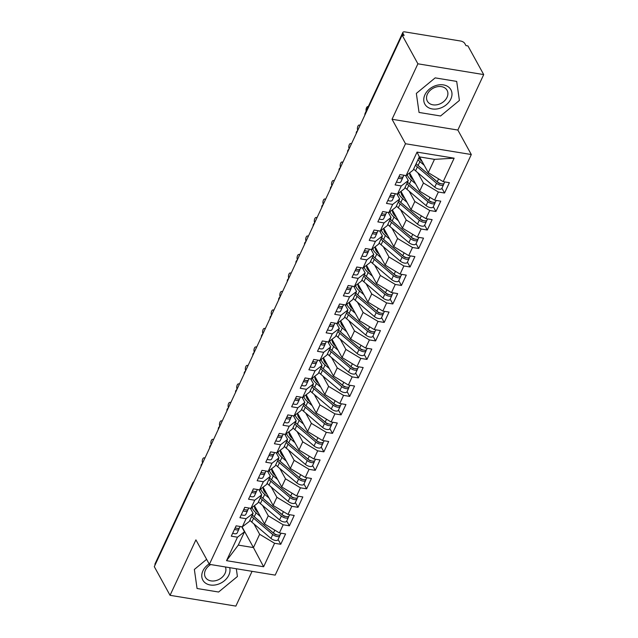 <?xml version="1.0" encoding="UTF-8"?>
<svg xmlns="http://www.w3.org/2000/svg" width="638" height="638" viewBox="0 0 638 638"><rect width="100%" height="100%" fill="white"/><g stroke="black" fill="none" stroke-linecap="round" stroke-linejoin="round"><path stroke-width="0.96" d="M483.708 74.59L417.898 63.808L392.043 119.266L457.845 130.048L483.708 74.59L467.949 45.928L465.955 45.601L464.799 43.504A3.429 1.555 25 0 0 460.732 41.047L404.891 31.9A3.429 1.555 25 0 0 402.865 32.41A3.429 1.555 25 0 0 402.985 33.375L404.133 35.465L402.139 35.138L154.292 566.648L170.051 595.318L235.861 606.1L252.074 571.329M457.845 130.048L471.307 154.532L275.185 575.117L209.376 564.335L405.497 143.741L471.307 154.532M226.538 560.674L237.488 537.196L244.49 531.797L238.285 545.107L226.538 560.674L263.63 566.751L274.579 543.273L280.76 544.286L285.585 533.934L279.404 532.921L283.192 524.787L289.381 525.8L294.206 515.448L288.025 514.435L291.813 506.301L298.002 507.314L302.827 496.962L296.646 495.949L300.434 487.815L306.623 488.828L311.448 478.476L305.267 477.463L309.055 469.329L315.244 470.342L320.069 459.982L313.888 458.969L317.676 450.835L323.865 451.848L328.69 441.496L322.509 440.483L326.297 432.349L332.486 433.361L337.311 423.01L331.13 421.997L334.918 413.863L341.099 414.875L345.932 404.524L339.751 403.511L343.539 395.377L349.72 396.389L354.553 386.038L348.372 385.025L352.16 376.891L358.341 377.903L363.174 367.552L356.993 366.539L360.781 358.404L366.962 359.417L371.794 349.066L365.614 348.053L369.402 339.918L375.583 340.931L380.415 330.572L374.235 329.559L378.023 321.424L384.204 322.437L389.036 312.086L382.856 311.073L386.644 302.938L392.825 303.951L397.657 293.6L391.477 292.587L395.265 284.452L401.446 285.465L406.278 275.114L400.09 274.101L403.886 265.966L410.067 266.979L414.899 256.628L408.711 255.615L412.507 247.48L418.688 248.493L423.52 238.141L417.332 237.129L421.128 228.994L427.308 230.007L432.141 219.647L425.953 218.635L429.749 210.5L435.929 211.513L440.762 201.161L434.574 200.149L438.37 192.014L444.55 193.027L449.383 182.675L443.195 181.663L428.273 172.667L434.478 159.356L419.325 156.876L413.113 170.186L406.103 175.586L417.053 152.107L454.144 158.184L443.195 181.663M406.103 175.586L399.922 174.573L395.097 184.924L401.278 185.937L397.482 194.072L391.301 193.059L386.476 203.41L392.657 204.423L388.861 212.558L382.68 211.545L377.856 221.896L384.036 222.909L380.248 231.044L374.059 230.031L369.235 240.39L375.415 241.403L371.627 249.538L365.438 248.525L360.614 258.876L366.794 259.889L363.006 268.024L356.817 267.011L351.993 277.363L358.173 278.375L354.385 286.51L348.196 285.497L343.372 295.849L349.552 296.861L345.764 304.996L339.575 303.983L334.751 314.335L340.931 315.347L337.143 323.482L330.955 322.469L326.13 332.821L332.31 333.834L328.522 341.968L322.334 340.955L317.509 351.315L323.689 352.328L319.901 360.462L313.721 359.449L308.888 369.801L315.068 370.814L311.28 378.948L305.1 377.935L300.267 388.287L306.447 389.3L302.659 397.434L296.479 396.421L291.646 406.773L297.826 407.786L294.038 415.92L287.858 414.907L283.025 425.259L289.205 426.272L285.417 434.406L279.237 433.393L274.404 443.745L280.584 444.758L276.796 452.892L270.616 451.879L265.783 462.231L271.963 463.252L268.175 471.378L261.995 470.365L257.162 480.725L263.342 481.738L259.554 489.872L253.374 488.86L248.541 499.211L254.729 500.224L250.933 508.358L244.753 507.346L239.92 517.697L246.109 518.71L242.312 526.844L236.132 525.832L231.299 536.183L237.488 537.196M417.786 172.731L423.441 183.018L419.652 191.153L409.604 172.89M438.37 192.014L423.441 183.018M434.574 200.149L419.652 191.153M419.325 156.876L417.053 152.107M409.165 191.217L414.82 201.504L411.031 209.639L400.983 191.376M429.749 210.5L414.82 201.504M425.953 218.635L411.031 209.639M401.278 185.937L408.288 180.538L405.513 175.49M408.288 180.538L404.492 188.673L397.482 194.072M400.544 209.703L406.199 219.998L402.411 228.125L392.362 209.862M421.128 228.994L406.199 219.998M417.332 237.129L402.411 228.125M392.657 204.423L399.667 199.024L396.892 193.976M399.667 199.024L395.871 207.159L388.861 212.558M391.923 228.197L397.578 238.484L393.79 246.619L383.741 228.348M412.507 247.48L397.578 238.484M408.711 255.615L393.79 246.619M384.036 222.909L391.046 217.51L388.271 212.462M391.046 217.51L387.25 225.645L380.248 231.044M383.302 246.683L388.957 256.97L385.169 265.105L375.12 246.834M403.886 265.966L388.957 256.97M400.09 274.101L385.169 265.105M375.415 241.403L382.425 235.996L379.65 230.948M382.425 235.996L378.629 244.131L371.627 249.538M374.681 265.169L380.336 275.457L376.548 283.591L366.499 265.328M395.265 284.452L380.336 275.457M391.477 292.587L376.548 283.591M366.794 259.889L373.804 254.482L371.029 249.434M373.804 254.482L370.008 262.617L363.006 268.024M366.06 283.655L371.723 293.943L367.927 302.077L357.878 283.814M386.644 302.938L371.723 293.943M382.856 311.073L367.927 302.077M358.173 278.375L365.183 272.976L362.408 267.928M365.183 272.976L361.387 281.111L354.385 286.51M357.44 302.141L363.102 312.429L359.306 320.563L349.257 302.3M378.023 321.424L363.102 312.429M374.235 329.559L359.306 320.563M349.552 296.861L356.562 291.462L353.787 286.414M356.562 291.462L352.766 299.597L345.764 304.996M348.819 320.627L354.481 330.915L350.685 339.049L340.636 320.786M369.402 339.918L354.481 330.915M365.614 348.053L350.685 339.049M340.931 315.347L347.941 309.948L345.166 304.9M347.941 309.948L344.153 318.083L337.143 323.482M340.198 339.121L345.86 349.409L342.064 357.543L332.015 339.272M360.781 358.404L345.86 349.409M356.993 366.539L342.064 357.543M332.31 333.834L339.32 328.434L336.545 323.386M339.32 328.434L335.532 336.569L328.522 341.968M331.577 357.607L337.239 367.895L333.443 376.029L323.402 357.759M352.16 376.891L337.239 367.895M348.372 385.025L333.443 376.029M323.689 352.328L330.699 346.92L327.924 341.872M330.699 346.92L326.911 355.055L319.901 360.462M322.956 376.093L328.618 386.381L324.822 394.515L314.781 376.245M343.539 395.377L328.618 386.381M339.751 403.511L324.822 394.515M315.068 370.814L322.078 365.407L319.303 360.358M322.078 365.407L318.29 373.541L311.28 378.948M314.335 394.579L319.997 404.867L316.201 413.001L306.16 394.739M334.918 413.863L319.997 404.867M331.13 421.997L316.201 413.001M306.447 389.3L313.457 383.901L310.682 378.844M313.457 383.901L309.669 392.035L302.659 397.434M305.714 413.065L311.376 423.353L307.58 431.487L297.539 413.225M326.297 432.349L311.376 423.353M322.509 440.483L307.58 431.487M297.826 407.786L304.836 402.387L302.061 397.338M304.836 402.387L301.048 410.521L294.038 415.92M297.093 431.551L302.755 441.839L298.959 449.973L288.918 431.711M317.676 450.835L302.755 441.839M313.888 458.969L298.959 449.973M289.205 426.272L296.215 420.873L293.44 415.824M296.215 420.873L292.427 429.007L285.417 434.406M288.472 450.037L294.134 460.333L290.338 468.467L280.297 450.197M309.055 469.329L294.134 460.333M305.267 477.463L290.338 468.467M280.584 444.758L287.594 439.359L284.819 434.311M287.594 439.359L283.806 447.493L276.796 452.892M279.851 468.531L285.513 478.819L281.717 486.954L271.676 468.683M300.434 487.815L285.513 478.819M296.646 495.949L281.717 486.954M271.963 463.252L278.973 457.845L276.198 452.797M278.973 457.845L275.185 465.979L268.175 471.378M271.23 487.017L276.892 497.305L273.096 505.44L263.055 487.169M291.813 506.301L276.892 497.305M288.025 514.435L273.096 505.44M263.342 481.738L270.353 476.331L267.577 471.283M270.353 476.331L266.564 484.465L259.554 489.872M262.609 505.503L268.271 515.791L264.475 523.926L254.434 505.663M283.192 524.787L268.271 515.791M279.404 532.921L264.475 523.926M254.729 500.224L261.732 494.817L258.956 489.769M261.732 494.817L257.943 502.951L250.933 508.358M155.122 564.861A3.429 1.555 -155 0 1 155.01 563.92L192.708 483.086A3.429 1.555 -155 0 0 192.82 484.027M253.988 523.989L259.65 534.277L253.446 547.587L242.009 526.797M274.579 543.273L259.65 534.277M263.63 566.751L253.446 547.587L238.285 545.107M246.109 518.71L253.111 513.311L250.335 508.263M253.111 513.311L249.322 521.445L242.312 526.844M417.898 63.808L402.139 35.138L402.985 33.375M209.376 564.335L195.914 539.852L170.051 595.318M392.043 119.266L405.497 143.741M206.624 559.335L194.359 569.447L197.062 588.499L218.595 592.024L237.416 576.505L236.315 568.745L237.416 576.505L218.595 592.024L197.062 588.499L194.359 569.447L206.624 559.335M419.046 112.448L440.579 115.98L459.4 100.453L456.696 81.409L435.172 77.876L416.343 93.403L419.046 112.448L416.343 93.403L435.172 77.876L456.696 81.409L459.4 100.453L440.579 115.98L419.046 112.448M419.613 156.916L428.273 172.667M244.49 531.797L241.714 526.749M454.144 158.184L434.478 159.356M280.76 544.286L278.112 539.477M202.533 463.196L201.385 464.48A3.429 1.555 25 0 0 201.369 464.504A3.429 1.555 25 0 0 201.48 465.453M289.381 525.8L286.733 520.991M298.002 507.314L295.354 502.505M306.623 488.828L303.975 484.011M315.244 470.342L312.596 465.525M323.865 451.848L321.217 447.039M332.486 433.361L329.838 428.553M341.099 414.875L338.459 410.067M349.72 396.389L347.08 391.58M358.341 377.903L355.701 373.094M366.962 359.417L364.322 354.6M375.583 340.931L372.943 336.114M384.204 322.437L381.564 317.628M392.825 303.951L390.185 299.142M401.446 285.465L398.806 280.656M410.067 266.979L407.427 262.17M418.688 248.493L416.04 243.676M427.308 230.007L424.661 225.19M435.929 211.513L433.282 206.704M444.55 193.027L441.903 188.218M211.154 444.702L210.006 445.994A3.429 1.555 25 0 0 209.99 446.018A3.429 1.555 25 0 0 210.101 446.959M219.775 426.216L218.627 427.508A3.429 1.555 25 0 0 218.611 427.532A3.429 1.555 25 0 0 218.722 428.473M228.396 407.73L227.248 409.022A3.429 1.555 25 0 0 227.232 409.046A3.429 1.555 25 0 0 227.343 409.987M237.017 389.244L235.869 390.536A3.429 1.555 25 0 0 235.853 390.56A3.429 1.555 25 0 0 235.964 391.501M245.638 370.758L244.49 372.05A3.429 1.555 25 0 0 244.474 372.074A3.429 1.555 25 0 0 244.585 373.015M254.259 352.272L253.111 353.556A3.429 1.555 25 0 0 253.095 353.58A3.429 1.555 25 0 0 253.206 354.529M262.88 333.786L261.732 335.07A3.429 1.555 25 0 0 261.716 335.094A3.429 1.555 25 0 0 261.827 336.035M271.501 315.292L270.353 316.584A3.429 1.555 25 0 0 270.337 316.608A3.429 1.555 25 0 0 270.448 317.549M280.122 296.806L278.973 298.098A3.429 1.555 25 0 0 278.958 298.121A3.429 1.555 25 0 0 279.069 299.062M288.743 278.32L287.594 279.611A3.429 1.555 25 0 0 287.579 279.635A3.429 1.555 25 0 0 287.69 280.576M297.364 259.833L296.215 261.125A3.429 1.555 25 0 0 296.199 261.149A3.429 1.555 25 0 0 296.311 262.09M305.985 241.347L304.836 242.639A3.429 1.555 25 0 0 304.82 242.663A3.429 1.555 25 0 0 304.932 243.604M314.606 222.861L313.457 224.145A3.429 1.555 25 0 0 313.441 224.169A3.429 1.555 25 0 0 313.553 225.118M323.227 204.367L322.078 205.659A3.429 1.555 25 0 0 322.062 205.683A3.429 1.555 25 0 0 322.174 206.624M331.848 185.881L330.699 187.173A3.429 1.555 25 0 0 330.683 187.197A3.429 1.555 25 0 0 330.795 188.138M340.469 167.395L339.312 168.687A3.429 1.555 25 0 0 339.304 168.711A3.429 1.555 25 0 0 339.416 169.652M349.09 148.909L347.933 150.201A3.429 1.555 25 0 0 347.925 150.225A3.429 1.555 25 0 0 348.037 151.166M357.711 130.423L356.554 131.715A3.429 1.555 25 0 0 356.546 131.739A3.429 1.555 25 0 0 356.658 132.68M235.916 528.12A1.603 0.726 -155 0 1 235.286 528.128A1.603 0.726 -155 0 1 235.079 528.089M232.679 533.224A4.578 2.074 25 0 0 234.409 533.711A4.578 2.074 25 0 0 237.121 533.033A4.578 2.074 25 0 0 237.184 532.866M239.218 528.112L238.995 528.982A4.578 2.074 -155 0 1 238.931 529.149A4.578 2.074 -155 0 1 236.219 529.835A4.578 2.074 -155 0 1 234.489 529.349M239.681 527.506A4.578 2.074 -155 0 1 239.625 527.674A4.578 2.074 -155 0 1 236.913 528.352A4.578 2.074 -155 0 1 235.183 527.865M204.798 458.339L204.718 458.323A2.863 1.34 -80.7 0 0 204.096 457.813A2.863 1.34 -80.7 0 0 202.485 459.671A2.863 1.34 -80.7 0 0 202.557 462.949L202.605 463.036M252.369 514.898A14.419 6.539 25 0 0 254.267 516.74L273.447 533.041A4.578 2.074 25 0 0 277.785 535.051A4.578 2.074 25 0 0 280.497 534.365L281.039 533.193M254.498 516.932A11.444 5.192 25 0 0 255.463 517.825L274.643 534.126A1.603 0.726 25 0 0 276.158 534.827A1.603 0.726 25 0 0 276.788 534.819M251.683 516.373A14.419 6.539 25 0 0 253.581 518.215L272.753 534.516A4.578 2.074 25 0 0 277.091 536.526A4.578 2.074 25 0 0 279.803 535.848A4.578 2.074 25 0 0 279.811 534.955M279.803 535.848L277.993 539.732A4.578 2.074 -155 0 1 275.281 540.41A4.578 2.074 -155 0 1 270.943 538.4L251.771 522.099A14.419 6.539 -155 0 1 249.873 520.257M258.358 512.8L257.959 512.466A11.444 5.192 -155 0 1 254.65 507.673L254.355 505.719M260.416 516.549L256.077 512.856A14.419 6.539 -155 0 1 252.058 507.489M244.537 509.634A1.603 0.726 -155 0 1 243.907 509.642A1.603 0.726 -155 0 1 243.7 509.602M241.3 514.738A4.578 2.074 25 0 0 243.03 515.225A4.578 2.074 25 0 0 245.742 514.547A4.578 2.074 25 0 0 245.797 514.38M247.839 509.626L247.608 510.496A4.578 2.074 -155 0 1 247.552 510.663A4.578 2.074 -155 0 1 244.84 511.349A4.578 2.074 -155 0 1 243.11 510.863M248.302 509.02A4.578 2.074 -155 0 1 248.246 509.18A4.578 2.074 -155 0 1 245.534 509.866A4.578 2.074 -155 0 1 243.804 509.379M213.419 439.853L213.339 439.837A2.863 1.34 -80.7 0 0 212.717 439.327A2.863 1.34 -80.7 0 0 211.106 441.185A2.863 1.34 -80.7 0 0 211.178 444.455L211.226 444.55M253.158 491.148A1.603 0.726 -155 0 1 252.528 491.156A1.603 0.726 -155 0 1 252.321 491.116M249.921 496.252A4.578 2.074 25 0 0 251.651 496.739A4.578 2.074 25 0 0 254.363 496.053A4.578 2.074 25 0 0 254.418 495.893M256.46 491.14L256.229 492.01A4.578 2.074 -155 0 1 256.173 492.177A4.578 2.074 -155 0 1 253.461 492.855A4.578 2.074 -155 0 1 251.731 492.369M256.923 490.534A4.578 2.074 -155 0 1 256.867 490.694A4.578 2.074 -155 0 1 254.155 491.38A4.578 2.074 -155 0 1 252.425 490.893M222.04 421.359L221.96 421.351A2.863 1.34 -80.7 0 0 221.338 420.833A2.863 1.34 -80.7 0 0 219.727 422.699A2.863 1.34 -80.7 0 0 219.799 425.969L219.847 426.056M261.779 472.662A1.603 0.726 -155 0 1 261.149 472.67A1.603 0.726 -155 0 1 260.942 472.622M258.542 477.766A4.578 2.074 25 0 0 260.272 478.253A4.578 2.074 25 0 0 262.984 477.567A4.578 2.074 25 0 0 263.039 477.407M265.081 472.654L264.85 473.524A4.578 2.074 -155 0 1 264.794 473.691A4.578 2.074 -155 0 1 262.082 474.369A4.578 2.074 -155 0 1 260.352 473.882M265.544 472.048A4.578 2.074 -155 0 1 265.488 472.208A4.578 2.074 -155 0 1 262.776 472.894A4.578 2.074 -155 0 1 261.046 472.407M230.661 402.873L230.581 402.865A2.863 1.34 -80.7 0 0 229.959 402.347A2.863 1.34 -80.7 0 0 228.348 404.213A2.863 1.34 -80.7 0 0 228.42 407.483L228.468 407.57M270.4 454.176A1.603 0.726 -155 0 1 269.77 454.184A1.603 0.726 -155 0 1 269.563 454.136M267.163 459.28A4.578 2.074 25 0 0 268.893 459.767A4.578 2.074 25 0 0 271.605 459.081A4.578 2.074 25 0 0 271.66 458.921M273.702 454.168L273.471 455.038A4.578 2.074 -155 0 1 273.415 455.197A4.578 2.074 -155 0 1 270.703 455.883A4.578 2.074 -155 0 1 268.973 455.396M274.165 453.554A4.578 2.074 -155 0 1 274.109 453.722A4.578 2.074 -155 0 1 271.397 454.408A4.578 2.074 -155 0 1 269.667 453.921M239.282 384.387L239.202 384.371A2.863 1.34 -80.7 0 0 238.58 383.861A2.863 1.34 -80.7 0 0 236.969 385.727A2.863 1.34 -80.7 0 0 237.041 388.997L237.089 389.084M260.99 496.412A14.419 6.539 25 0 0 262.888 498.254L282.068 514.555A4.578 2.074 25 0 0 286.406 516.565A4.578 2.074 25 0 0 289.118 515.879L289.66 514.707M263.119 498.445A11.444 5.192 25 0 0 264.084 499.339L283.264 515.64A1.603 0.726 25 0 0 284.779 516.341A1.603 0.726 25 0 0 285.409 516.333M260.304 497.887A14.419 6.539 25 0 0 262.202 499.729L281.374 516.03A4.578 2.074 25 0 0 285.712 518.04A4.578 2.074 25 0 0 288.424 517.362A4.578 2.074 25 0 0 288.432 516.461M288.424 517.362L286.614 521.238A4.578 2.074 -155 0 1 283.902 521.924A4.578 2.074 -155 0 1 279.564 519.914L260.392 503.613A14.419 6.539 -155 0 1 258.494 501.771M266.979 494.306L266.58 493.971A11.444 5.192 -155 0 1 263.271 489.186L262.976 487.233M269.037 498.055L264.698 494.37A14.419 6.539 -155 0 1 260.679 489.003M269.611 477.926A14.419 6.539 25 0 0 271.509 479.768L290.689 496.061A4.578 2.074 25 0 0 295.027 498.079A4.578 2.074 25 0 0 297.739 497.393L298.281 496.212M271.732 479.959A11.444 5.192 25 0 0 272.705 480.853L291.885 497.154A1.603 0.726 25 0 0 293.4 497.855A1.603 0.726 25 0 0 294.03 497.847M268.925 479.401A14.419 6.539 25 0 0 270.823 481.243L289.995 497.544A4.578 2.074 25 0 0 294.333 499.554A4.578 2.074 25 0 0 297.045 498.868A4.578 2.074 25 0 0 297.053 497.975M297.045 498.868L295.234 502.752A4.578 2.074 -155 0 1 292.523 503.438A4.578 2.074 -155 0 1 288.185 501.428L269.013 485.127A14.419 6.539 -155 0 1 267.115 483.285M275.6 475.82L275.201 475.485A11.444 5.192 -155 0 1 271.892 470.7L271.597 468.747M277.658 479.569L273.319 475.884A14.419 6.539 -155 0 1 269.3 470.517M278.232 459.44A14.419 6.539 25 0 0 280.13 461.274L299.31 477.575A4.578 2.074 25 0 0 303.648 479.593A4.578 2.074 25 0 0 306.36 478.907L306.902 477.726M280.353 461.473A11.444 5.192 25 0 0 281.326 462.359L300.506 478.66A1.603 0.726 25 0 0 302.021 479.369A1.603 0.726 25 0 0 302.651 479.361M277.546 460.915A14.419 6.539 25 0 0 279.444 462.757L298.616 479.058A4.578 2.074 25 0 0 302.954 481.068A4.578 2.074 25 0 0 305.666 480.382A4.578 2.074 25 0 0 305.674 479.489M305.666 480.382L303.855 484.266A4.578 2.074 -155 0 1 301.144 484.952A4.578 2.074 -155 0 1 296.806 482.942L277.634 466.641A14.419 6.539 -155 0 1 275.736 464.799M284.221 457.334L283.822 456.999A11.444 5.192 -155 0 1 280.513 452.214L280.218 450.261M286.279 461.083L281.94 457.398A14.419 6.539 -155 0 1 277.921 452.031M286.853 440.946A14.419 6.539 25 0 0 288.751 442.788L307.931 459.089A4.578 2.074 25 0 0 312.269 461.099A4.578 2.074 25 0 0 314.973 460.421L315.523 459.24M288.974 442.979A11.444 5.192 25 0 0 289.947 443.873L309.127 460.173A1.603 0.726 25 0 0 310.642 460.875A1.603 0.726 25 0 0 311.272 460.867M286.167 442.429A14.419 6.539 25 0 0 288.065 444.271L307.237 460.572A4.578 2.074 25 0 0 311.575 462.582A4.578 2.074 25 0 0 314.287 461.896A4.578 2.074 25 0 0 314.295 461.003M314.287 461.896L312.476 465.78A4.578 2.074 -155 0 1 309.765 466.466A4.578 2.074 -155 0 1 305.427 464.448L286.255 448.147A14.419 6.539 -155 0 1 284.357 446.313M292.842 438.848L292.443 438.513A11.444 5.192 -155 0 1 289.134 433.728L288.839 431.774M294.9 442.597L290.561 438.904A14.419 6.539 -155 0 1 286.542 433.545M209.136 563.896A14.873 11.269 151.2 0 0 202.924 570.851A14.873 11.269 151.2 0 0 210.285 584.99A14.873 11.269 151.2 0 0 228.851 575.101A14.873 11.269 151.2 0 0 229.68 567.66M210.7 564.55A11.261 8.533 151.2 0 0 205.42 570.173A11.261 8.533 151.2 0 0 205.364 577.215A11.261 8.533 151.2 0 0 215.166 580.787A11.261 8.533 151.2 0 0 225.047 573.395A11.261 8.533 151.2 0 0 225.389 566.959M424.908 94.807A14.873 11.269 151.2 0 0 432.269 108.946A14.873 11.269 151.2 0 0 450.835 99.049A14.873 11.269 151.2 0 0 443.474 84.91A14.873 11.269 151.2 0 0 424.908 94.807M427.404 94.129A11.261 8.533 151.2 0 0 427.348 101.163A11.261 8.533 151.2 0 0 437.15 104.736A11.261 8.533 151.2 0 0 447.031 97.343A11.261 8.533 151.2 0 0 447.086 90.309A11.261 8.533 151.2 0 0 437.285 86.736A11.261 8.533 151.2 0 0 427.404 94.129M279.021 435.682A1.603 0.726 -155 0 1 278.391 435.698A1.603 0.726 -155 0 1 278.184 435.65M275.783 440.794A4.578 2.074 25 0 0 277.514 441.281A4.578 2.074 25 0 0 280.226 440.595A4.578 2.074 25 0 0 280.281 440.427M282.323 435.682L282.092 436.551A4.578 2.074 -155 0 1 282.036 436.711A4.578 2.074 -155 0 1 279.324 437.397A4.578 2.074 -155 0 1 277.594 436.91M282.786 435.068A4.578 2.074 -155 0 1 282.73 435.236A4.578 2.074 -155 0 1 280.018 435.913A4.578 2.074 -155 0 1 278.288 435.427M247.903 365.901L247.815 365.885A2.863 1.34 -80.7 0 0 247.201 365.375A2.863 1.34 -80.7 0 0 245.59 367.233A2.863 1.34 -80.7 0 0 245.662 370.511L245.71 370.598M295.474 422.46A14.419 6.539 25 0 0 297.372 424.302L316.552 440.603A4.578 2.074 25 0 0 320.89 442.613A4.578 2.074 25 0 0 323.594 441.935L324.144 440.754M297.595 424.493A11.444 5.192 25 0 0 298.568 425.386L317.748 441.687A1.603 0.726 25 0 0 319.263 442.389A1.603 0.726 25 0 0 319.893 442.381M294.788 423.943A14.419 6.539 25 0 0 296.686 425.785L315.858 442.078A4.578 2.074 25 0 0 320.196 444.096A4.578 2.074 25 0 0 322.908 443.41A4.578 2.074 25 0 0 322.916 442.517M322.908 443.41L321.097 447.294A4.578 2.074 -155 0 1 318.386 447.98A4.578 2.074 -155 0 1 314.048 445.962L294.868 429.661A14.419 6.539 -155 0 1 292.978 427.819M301.463 420.362L301.064 420.027A11.444 5.192 -155 0 1 297.755 415.242L297.46 413.28M303.521 424.11L299.182 420.418A14.419 6.539 -155 0 1 295.155 415.059M287.642 417.196A1.603 0.726 -155 0 1 287.012 417.204A1.603 0.726 -155 0 1 286.805 417.164M284.404 422.308A4.578 2.074 25 0 0 286.135 422.795A4.578 2.074 25 0 0 288.847 422.109A4.578 2.074 25 0 0 288.902 421.941M290.944 417.188L290.713 418.065A4.578 2.074 -155 0 1 290.657 418.225A4.578 2.074 -155 0 1 287.945 418.911A4.578 2.074 -155 0 1 286.215 418.424M291.406 416.582A4.578 2.074 -155 0 1 291.343 416.75A4.578 2.074 -155 0 1 288.639 417.427A4.578 2.074 -155 0 1 286.909 416.941M256.524 347.415L256.436 347.399A2.863 1.34 -80.7 0 0 255.822 346.889A2.863 1.34 -80.7 0 0 254.211 348.747A2.863 1.34 -80.7 0 0 254.283 352.024L254.331 352.112M296.263 398.71A1.603 0.726 -155 0 1 295.633 398.718A1.603 0.726 -155 0 1 295.426 398.678M293.025 403.814A4.578 2.074 25 0 0 294.756 404.301A4.578 2.074 25 0 0 297.467 403.623A4.578 2.074 25 0 0 297.523 403.455M299.565 398.702L299.334 399.571A4.578 2.074 -155 0 1 299.278 399.739A4.578 2.074 -155 0 1 296.566 400.425A4.578 2.074 -155 0 1 294.836 399.938M300.027 398.096A4.578 2.074 -155 0 1 299.964 398.256A4.578 2.074 -155 0 1 297.26 398.941A4.578 2.074 -155 0 1 295.53 398.455M265.145 328.929L265.057 328.913A2.863 1.34 -80.7 0 0 264.443 328.403A2.863 1.34 -80.7 0 0 262.832 330.261A2.863 1.34 -80.7 0 0 262.904 333.53L262.952 333.626M304.884 380.224A1.603 0.726 -155 0 1 304.254 380.232A1.603 0.726 -155 0 1 304.047 380.192M301.646 385.328A4.578 2.074 25 0 0 303.377 385.815A4.578 2.074 25 0 0 306.088 385.137A4.578 2.074 25 0 0 306.144 384.969M308.186 380.216L307.955 381.085A4.578 2.074 -155 0 1 307.899 381.253A4.578 2.074 -155 0 1 305.187 381.931A4.578 2.074 -155 0 1 303.457 381.444M308.648 379.61A4.578 2.074 -155 0 1 308.585 379.769A4.578 2.074 -155 0 1 305.881 380.455A4.578 2.074 -155 0 1 304.151 379.969M273.766 310.435L273.678 310.427A2.863 1.34 -80.7 0 0 273.064 309.909A2.863 1.34 -80.7 0 0 271.453 311.775A2.863 1.34 -80.7 0 0 271.525 315.044L271.573 315.132M304.095 403.974A14.419 6.539 25 0 0 305.993 405.816L325.173 422.117A4.578 2.074 25 0 0 329.511 424.126A4.578 2.074 25 0 0 332.215 423.441L332.765 422.268M306.216 406.007A11.444 5.192 25 0 0 307.189 406.9L326.369 423.201A1.603 0.726 25 0 0 327.884 423.903A1.603 0.726 25 0 0 328.514 423.895M303.409 405.457A14.419 6.539 25 0 0 305.299 407.291L324.479 423.592A4.578 2.074 25 0 0 328.817 425.61A4.578 2.074 25 0 0 331.529 424.924A4.578 2.074 25 0 0 331.537 424.031M331.529 424.924L329.718 428.808A4.578 2.074 -155 0 1 327.007 429.486A4.578 2.074 -155 0 1 322.668 427.476L303.489 411.175A14.419 6.539 -155 0 1 301.599 409.333M310.084 401.876L309.685 401.541A11.444 5.192 -155 0 1 306.376 396.748L306.081 394.794M312.141 405.624L307.803 401.932A14.419 6.539 -155 0 1 303.776 396.565M312.716 385.488A14.419 6.539 25 0 0 314.614 387.33L333.794 403.631A4.578 2.074 25 0 0 338.132 405.64A4.578 2.074 25 0 0 340.836 404.955L341.386 403.782M314.837 387.521A11.444 5.192 25 0 0 315.81 388.414L334.982 404.715A1.603 0.726 25 0 0 336.505 405.417A1.603 0.726 25 0 0 337.135 405.409M312.03 386.963A14.419 6.539 25 0 0 313.92 388.805L333.1 405.106A4.578 2.074 25 0 0 337.438 407.116A4.578 2.074 25 0 0 340.15 406.438A4.578 2.074 25 0 0 340.158 405.537M340.15 406.438L338.339 410.314A4.578 2.074 -155 0 1 335.628 411A4.578 2.074 -155 0 1 331.289 408.99L312.11 392.689A14.419 6.539 -155 0 1 310.22 390.847M318.705 383.39L318.306 383.055A11.444 5.192 -155 0 1 314.997 378.262L314.701 376.308M320.762 387.138L316.424 383.446A14.419 6.539 -155 0 1 312.397 378.079M321.337 367.002A14.419 6.539 25 0 0 323.235 368.844L342.415 385.145A4.578 2.074 25 0 0 346.753 387.154A4.578 2.074 25 0 0 349.457 386.469L350.007 385.296M323.458 369.035A11.444 5.192 25 0 0 324.431 369.928L343.603 386.229A1.603 0.726 25 0 0 345.126 386.931A1.603 0.726 25 0 0 345.756 386.923M320.651 368.477A14.419 6.539 25 0 0 322.541 370.319L341.721 386.62A4.578 2.074 25 0 0 346.059 388.63A4.578 2.074 25 0 0 348.771 387.952A4.578 2.074 25 0 0 348.779 387.051M348.771 387.952L346.96 391.828A4.578 2.074 -155 0 1 344.249 392.514A4.578 2.074 -155 0 1 339.91 390.504L320.731 374.203A14.419 6.539 -155 0 1 318.841 372.361M327.326 364.896L326.927 364.561A11.444 5.192 -155 0 1 323.618 359.776L323.322 357.822M329.383 368.644L325.045 364.96A14.419 6.539 -155 0 1 321.018 359.593M313.505 361.738A1.603 0.726 -155 0 1 312.875 361.746A1.603 0.726 -155 0 1 312.668 361.698M310.267 366.842A4.578 2.074 25 0 0 311.998 367.329A4.578 2.074 25 0 0 314.709 366.643A4.578 2.074 25 0 0 314.765 366.483M316.807 361.73L316.576 362.599A4.578 2.074 -155 0 1 316.52 362.767A4.578 2.074 -155 0 1 313.808 363.445A4.578 2.074 -155 0 1 312.078 362.958M317.269 361.124A4.578 2.074 -155 0 1 317.206 361.283A4.578 2.074 -155 0 1 314.502 361.969A4.578 2.074 -155 0 1 312.764 361.483M282.387 291.949L282.299 291.941A2.863 1.34 -80.7 0 0 281.685 291.422A2.863 1.34 -80.7 0 0 280.074 293.289A2.863 1.34 -80.7 0 0 280.146 296.558L280.194 296.646M329.958 348.515A14.419 6.539 25 0 0 331.856 350.35L351.036 366.651A4.578 2.074 25 0 0 355.374 368.668A4.578 2.074 25 0 0 358.077 367.982L358.628 366.802M332.079 350.549A11.444 5.192 25 0 0 333.052 351.434L352.224 367.735A1.603 0.726 25 0 0 353.747 368.445A1.603 0.726 25 0 0 354.377 368.437M329.272 349.991A14.419 6.539 25 0 0 331.162 351.833L350.342 368.134A4.578 2.074 25 0 0 354.68 370.144A4.578 2.074 25 0 0 357.392 369.458A4.578 2.074 25 0 0 357.4 368.565M357.392 369.458L355.581 373.342A4.578 2.074 -155 0 1 352.87 374.027A4.578 2.074 -155 0 1 348.531 372.018L329.352 355.717A14.419 6.539 -155 0 1 327.461 353.875M335.947 346.41L335.548 346.075A11.444 5.192 -155 0 1 332.238 341.29L331.943 339.336M338.004 350.158L333.666 346.474A14.419 6.539 -155 0 1 329.639 341.107M322.126 343.252A1.603 0.726 -155 0 1 321.496 343.26A1.603 0.726 -155 0 1 321.289 343.212M318.888 348.356A4.578 2.074 25 0 0 320.619 348.842A4.578 2.074 25 0 0 323.33 348.157A4.578 2.074 25 0 0 323.386 347.997M325.428 343.244L325.197 344.113A4.578 2.074 -155 0 1 325.141 344.273A4.578 2.074 -155 0 1 322.429 344.959A4.578 2.074 -155 0 1 320.699 344.472M325.89 342.63A4.578 2.074 -155 0 1 325.827 342.797A4.578 2.074 -155 0 1 323.123 343.483A4.578 2.074 -155 0 1 321.385 342.997M291.008 273.463L290.92 273.447A2.863 1.34 -80.7 0 0 290.306 272.936A2.863 1.34 -80.7 0 0 288.687 274.803A2.863 1.34 -80.7 0 0 288.767 278.072L288.815 278.16M338.579 330.021A14.419 6.539 25 0 0 340.477 331.864L359.657 348.165A4.578 2.074 25 0 0 363.995 350.174A4.578 2.074 25 0 0 366.698 349.496L367.249 348.316M340.7 332.055A11.444 5.192 25 0 0 341.673 332.948L360.845 349.249A1.603 0.726 25 0 0 362.368 349.959A1.603 0.726 25 0 0 362.998 349.943M337.893 331.505A14.419 6.539 25 0 0 339.783 333.347L358.963 349.648A4.578 2.074 25 0 0 363.301 351.658A4.578 2.074 25 0 0 366.013 350.972A4.578 2.074 25 0 0 366.021 350.079M366.013 350.972L364.202 354.856A4.578 2.074 -155 0 1 361.491 355.541A4.578 2.074 -155 0 1 357.152 353.524L337.973 337.231A14.419 6.539 -155 0 1 336.082 335.389M344.568 327.924L344.169 327.589A11.444 5.192 -155 0 1 340.859 322.804L340.564 320.85M346.625 331.672L342.287 327.98A14.419 6.539 -155 0 1 338.26 322.621M330.747 324.758A1.603 0.726 -155 0 1 330.117 324.774A1.603 0.726 -155 0 1 329.91 324.726M327.509 329.87A4.578 2.074 25 0 0 329.24 330.356A4.578 2.074 25 0 0 331.951 329.671A4.578 2.074 25 0 0 332.007 329.511M334.049 324.758L333.818 325.627A4.578 2.074 -155 0 1 333.762 325.787A4.578 2.074 -155 0 1 331.05 326.473A4.578 2.074 -155 0 1 329.32 325.986M334.511 324.144A4.578 2.074 -155 0 1 334.448 324.311A4.578 2.074 -155 0 1 331.744 324.989A4.578 2.074 -155 0 1 330.005 324.503M299.629 254.977L299.541 254.961A2.863 1.34 -80.7 0 0 298.927 254.45A2.863 1.34 -80.7 0 0 297.308 256.309A2.863 1.34 -80.7 0 0 297.388 259.586L297.436 259.674M347.2 311.535A14.419 6.539 25 0 0 349.098 313.378L368.27 329.679A4.578 2.074 25 0 0 372.616 331.688A4.578 2.074 25 0 0 375.319 331.01L375.87 329.83M349.321 313.569A11.444 5.192 25 0 0 350.294 314.462L369.466 330.763A1.603 0.726 25 0 0 370.989 331.465A1.603 0.726 25 0 0 371.619 331.457M346.514 313.019A14.419 6.539 25 0 0 348.404 314.861L367.584 331.154A4.578 2.074 25 0 0 371.922 333.172A4.578 2.074 25 0 0 374.634 332.486A4.578 2.074 25 0 0 374.642 331.593M374.634 332.486L372.823 336.37A4.578 2.074 -155 0 1 370.112 337.055A4.578 2.074 -155 0 1 365.773 335.038L346.594 318.737A14.419 6.539 -155 0 1 344.703 316.903M353.189 309.438L352.79 309.103A11.444 5.192 -155 0 1 349.48 304.318L349.185 302.356M355.246 313.186L350.908 309.494A14.419 6.539 -155 0 1 346.881 304.135M339.368 306.272A1.603 0.726 -155 0 1 338.738 306.28A1.603 0.726 -155 0 1 338.531 306.24M336.13 311.384A4.578 2.074 25 0 0 337.861 311.87A4.578 2.074 25 0 0 340.572 311.185A4.578 2.074 25 0 0 340.628 311.017M342.67 306.264L342.439 307.141A4.578 2.074 -155 0 1 342.383 307.301A4.578 2.074 -155 0 1 339.671 307.987A4.578 2.074 -155 0 1 337.941 307.5M343.132 305.658A4.578 2.074 -155 0 1 343.069 305.825A4.578 2.074 -155 0 1 340.365 306.503A4.578 2.074 -155 0 1 338.626 306.017M308.25 236.491L308.162 236.475A2.863 1.34 -80.7 0 0 307.548 235.964A2.863 1.34 -80.7 0 0 305.929 237.822A2.863 1.34 -80.7 0 0 306.009 241.1L306.057 241.188M355.821 293.049A14.419 6.539 25 0 0 357.719 294.892L376.891 311.192A4.578 2.074 25 0 0 381.237 313.202A4.578 2.074 25 0 0 383.94 312.516L384.491 311.344M357.942 295.083A11.444 5.192 25 0 0 358.915 295.976L378.087 312.277A1.603 0.726 25 0 0 379.61 312.979A1.603 0.726 25 0 0 380.24 312.971M355.135 294.533A14.419 6.539 25 0 0 357.025 296.367L376.205 312.668A4.578 2.074 25 0 0 380.543 314.686A4.578 2.074 25 0 0 383.255 314A4.578 2.074 25 0 0 383.263 313.106M383.255 314L381.444 317.884A4.578 2.074 -155 0 1 378.733 318.561A4.578 2.074 -155 0 1 374.394 316.552L355.214 300.251A14.419 6.539 -155 0 1 353.324 298.409M361.81 290.952L361.411 290.617A11.444 5.192 -155 0 1 358.101 285.824L357.806 283.87M363.867 294.7L359.529 291.008A14.419 6.539 -155 0 1 355.502 285.641M347.989 287.786A1.603 0.726 -155 0 1 347.359 287.794A1.603 0.726 -155 0 1 347.144 287.754M344.751 292.89A4.578 2.074 25 0 0 346.482 293.376A4.578 2.074 25 0 0 349.193 292.698A4.578 2.074 25 0 0 349.249 292.531M351.283 287.778L351.059 288.647A4.578 2.074 -155 0 1 351.004 288.815A4.578 2.074 -155 0 1 348.292 289.5A4.578 2.074 -155 0 1 346.562 289.014M351.753 287.172A4.578 2.074 -155 0 1 351.69 287.331A4.578 2.074 -155 0 1 348.986 288.017A4.578 2.074 -155 0 1 347.247 287.531M316.871 218.005L316.783 217.989A2.863 1.34 -80.7 0 0 316.169 217.478A2.863 1.34 -80.7 0 0 314.55 219.336A2.863 1.34 -80.7 0 0 314.63 222.606L314.678 222.702M364.442 274.563A14.419 6.539 25 0 0 366.34 276.406L385.511 292.706A4.578 2.074 25 0 0 389.858 294.716A4.578 2.074 25 0 0 392.561 294.03L393.112 292.858M366.563 276.597A11.444 5.192 25 0 0 367.536 277.49L386.708 293.791A1.603 0.726 25 0 0 388.231 294.493A1.603 0.726 25 0 0 388.861 294.485M363.756 276.039A14.419 6.539 25 0 0 365.646 277.881L384.826 294.182A4.578 2.074 25 0 0 389.164 296.191A4.578 2.074 25 0 0 391.876 295.514A4.578 2.074 25 0 0 391.884 294.612M391.876 295.514L390.065 299.397A4.578 2.074 -155 0 1 387.354 300.075A4.578 2.074 -155 0 1 383.015 298.066L363.835 281.765A14.419 6.539 -155 0 1 361.945 279.923M370.431 272.466L370.032 272.131A11.444 5.192 -155 0 1 366.722 267.338L366.427 265.384M372.488 276.214L368.15 272.522A14.419 6.539 -155 0 1 364.123 267.155M356.61 269.3A1.603 0.726 -155 0 1 355.98 269.308A1.603 0.726 -155 0 1 355.765 269.268M353.372 274.404A4.578 2.074 25 0 0 355.103 274.89A4.578 2.074 25 0 0 357.814 274.212A4.578 2.074 25 0 0 357.87 274.045M359.904 269.292L359.68 270.161A4.578 2.074 -155 0 1 359.625 270.329A4.578 2.074 -155 0 1 356.913 271.006A4.578 2.074 -155 0 1 355.183 270.52M360.374 268.686A4.578 2.074 -155 0 1 360.31 268.845A4.578 2.074 -155 0 1 357.607 269.531A4.578 2.074 -155 0 1 355.868 269.045M325.492 199.519L325.404 199.503A2.863 1.34 -80.7 0 0 324.79 198.992A2.863 1.34 -80.7 0 0 323.171 200.85A2.863 1.34 -80.7 0 0 323.251 204.12L323.299 204.208M373.063 256.077A14.419 6.539 25 0 0 374.961 257.919L394.132 274.22A4.578 2.074 25 0 0 398.479 276.23A4.578 2.074 25 0 0 401.182 275.544L401.733 274.372M375.184 258.111A11.444 5.192 25 0 0 376.157 259.004L395.329 275.305A1.603 0.726 25 0 0 396.852 276.007A1.603 0.726 25 0 0 397.482 275.999M372.377 257.553A14.419 6.539 25 0 0 374.267 259.395L393.447 275.696A4.578 2.074 25 0 0 397.785 277.705A4.578 2.074 25 0 0 400.497 277.028A4.578 2.074 25 0 0 400.505 276.126M400.497 277.028L398.686 280.903A4.578 2.074 -155 0 1 395.975 281.589A4.578 2.074 -155 0 1 391.636 279.58L372.456 263.279A14.419 6.539 -155 0 1 370.566 261.436M379.052 253.972L378.653 253.637A11.444 5.192 -155 0 1 375.343 248.852L375.048 246.898M381.109 257.72L376.771 254.036A14.419 6.539 -155 0 1 372.744 248.668M365.231 250.814A1.603 0.726 -155 0 1 364.601 250.822A1.603 0.726 -155 0 1 364.386 250.774M361.993 255.918A4.578 2.074 25 0 0 363.724 256.404A4.578 2.074 25 0 0 366.435 255.718A4.578 2.074 25 0 0 366.491 255.559M368.525 250.806L368.301 251.675A4.578 2.074 -155 0 1 368.246 251.843A4.578 2.074 -155 0 1 365.534 252.52A4.578 2.074 -155 0 1 363.804 252.034M368.995 250.2A4.578 2.074 -155 0 1 368.931 250.359A4.578 2.074 -155 0 1 366.228 251.045A4.578 2.074 -155 0 1 364.489 250.559M334.113 181.025L334.025 181.017A2.863 1.34 -80.7 0 0 333.411 180.498A2.863 1.34 -80.7 0 0 331.792 182.364A2.863 1.34 -80.7 0 0 331.872 185.634L331.919 185.722M381.684 237.591A14.419 6.539 25 0 0 383.582 239.425L402.753 255.726A4.578 2.074 25 0 0 407.1 257.744A4.578 2.074 25 0 0 409.803 257.058L410.354 255.878M383.805 239.625A11.444 5.192 25 0 0 384.778 240.518L403.95 256.811A1.603 0.726 25 0 0 405.473 257.521A1.603 0.726 25 0 0 406.103 257.513M380.998 239.067A14.419 6.539 25 0 0 382.888 240.909L402.068 257.21A4.578 2.074 25 0 0 406.406 259.219A4.578 2.074 25 0 0 409.118 258.534A4.578 2.074 25 0 0 409.125 257.64M409.118 258.534L407.307 262.417A4.578 2.074 -155 0 1 404.596 263.103A4.578 2.074 -155 0 1 400.257 261.094L381.077 244.793A14.419 6.539 -155 0 1 379.187 242.95M387.673 235.486L387.274 235.151A11.444 5.192 -155 0 1 383.964 230.366L383.669 228.412M389.73 239.234L385.392 235.55A14.419 6.539 -155 0 1 381.364 230.182M373.852 232.328A1.603 0.726 -155 0 1 373.222 232.336A1.603 0.726 -155 0 1 373.007 232.288M370.614 237.432A4.578 2.074 25 0 0 372.345 237.918A4.578 2.074 25 0 0 375.056 237.232A4.578 2.074 25 0 0 375.112 237.073M377.146 232.32L376.922 233.189A4.578 2.074 -155 0 1 376.867 233.349A4.578 2.074 -155 0 1 374.155 234.034A4.578 2.074 -155 0 1 372.425 233.548M377.616 231.706A4.578 2.074 -155 0 1 377.552 231.873A4.578 2.074 -155 0 1 374.849 232.559A4.578 2.074 -155 0 1 373.11 232.072M342.734 162.538L342.646 162.523A2.863 1.34 -80.7 0 0 342.032 162.012A2.863 1.34 -80.7 0 0 340.413 163.878A2.863 1.34 -80.7 0 0 340.493 167.148L340.54 167.236M390.304 219.097A14.419 6.539 25 0 0 392.203 220.939L411.374 237.24A4.578 2.074 25 0 0 415.721 239.258A4.578 2.074 25 0 0 418.424 238.572L418.975 237.392M392.426 221.131A11.444 5.192 25 0 0 393.399 222.024L412.571 238.325A1.603 0.726 25 0 0 414.094 239.035A1.603 0.726 25 0 0 414.724 239.019M389.619 220.581A14.419 6.539 25 0 0 391.509 222.423L410.689 238.724A4.578 2.074 25 0 0 415.027 240.733A4.578 2.074 25 0 0 417.738 240.047A4.578 2.074 25 0 0 417.746 239.154M417.738 240.047L415.928 243.931A4.578 2.074 -155 0 1 413.217 244.617A4.578 2.074 -155 0 1 408.878 242.607L389.698 226.307A14.419 6.539 -155 0 1 387.808 224.464M396.286 217L395.895 216.665A11.444 5.192 -155 0 1 392.585 211.88L392.29 209.926M398.351 220.748L394.013 217.064A14.419 6.539 -155 0 1 389.985 211.696M382.473 213.842A1.603 0.726 -155 0 1 381.843 213.85A1.603 0.726 -155 0 1 381.628 213.802M379.235 218.946A4.578 2.074 25 0 0 380.966 219.432A4.578 2.074 25 0 0 383.677 218.746A4.578 2.074 25 0 0 383.733 218.587M385.767 213.834L385.543 214.703A4.578 2.074 -155 0 1 385.488 214.862A4.578 2.074 -155 0 1 382.776 215.548A4.578 2.074 -155 0 1 381.046 215.062M386.237 213.22A4.578 2.074 -155 0 1 386.173 213.387A4.578 2.074 -155 0 1 383.47 214.073A4.578 2.074 -155 0 1 381.731 213.586M351.355 144.052L351.267 144.036A2.863 1.34 -80.7 0 0 350.653 143.526A2.863 1.34 -80.7 0 0 349.034 145.392A2.863 1.34 -80.7 0 0 349.114 148.662L349.161 148.75M398.925 200.611A14.419 6.539 25 0 0 400.824 202.453L419.995 218.754A4.578 2.074 25 0 0 424.334 220.764A4.578 2.074 25 0 0 427.045 220.086L427.596 218.906M401.047 202.645A11.444 5.192 25 0 0 402.02 203.538L421.192 219.839A1.603 0.726 25 0 0 422.715 220.541A1.603 0.726 25 0 0 423.345 220.533M398.24 202.094A14.419 6.539 25 0 0 400.13 203.937L419.31 220.238A4.578 2.074 25 0 0 423.648 222.247A4.578 2.074 25 0 0 426.359 221.561A4.578 2.074 25 0 0 426.367 220.668M426.359 221.561L424.549 225.445A4.578 2.074 -155 0 1 421.838 226.131A4.578 2.074 -155 0 1 417.499 224.113L398.319 207.813A14.419 6.539 -155 0 1 396.429 205.978M404.907 198.514L404.516 198.179A11.444 5.192 -155 0 1 401.206 193.394L400.911 191.432M406.972 202.262L402.634 198.57A14.419 6.539 -155 0 1 398.606 193.21M391.094 195.348A1.603 0.726 -155 0 1 390.464 195.356A1.603 0.726 -155 0 1 390.249 195.316M387.856 200.46A4.578 2.074 25 0 0 389.587 200.946A4.578 2.074 25 0 0 392.298 200.26A4.578 2.074 25 0 0 392.354 200.093M394.388 195.348L394.164 196.217A4.578 2.074 -155 0 1 394.109 196.376A4.578 2.074 -155 0 1 391.397 197.062A4.578 2.074 -155 0 1 389.666 196.576M394.858 194.734A4.578 2.074 -155 0 1 394.794 194.901A4.578 2.074 -155 0 1 392.091 195.579A4.578 2.074 -155 0 1 390.352 195.092M359.976 125.566L359.888 125.55A2.863 1.34 -80.7 0 0 359.274 125.04A2.863 1.34 -80.7 0 0 357.655 126.898A2.863 1.34 -80.7 0 0 357.735 130.176L357.782 130.264M407.546 182.125A14.419 6.539 25 0 0 409.444 183.967L428.616 200.268A4.578 2.074 25 0 0 432.955 202.278A4.578 2.074 25 0 0 435.666 201.592L436.217 200.42M409.668 184.159A11.444 5.192 25 0 0 410.641 185.052L429.813 201.353A1.603 0.726 25 0 0 431.336 202.055A1.603 0.726 25 0 0 431.966 202.047M406.861 183.608A14.419 6.539 25 0 0 408.751 185.443L427.931 201.744A4.578 2.074 25 0 0 432.269 203.761A4.578 2.074 25 0 0 434.98 203.075A4.578 2.074 25 0 0 434.988 202.182M434.98 203.075L433.17 206.959A4.578 2.074 -155 0 1 430.459 207.637A4.578 2.074 -155 0 1 426.12 205.627L406.94 189.327A14.419 6.539 -155 0 1 405.05 187.484M413.528 180.028L413.137 179.693A11.444 5.192 -155 0 1 409.827 174.9L409.524 172.946M415.593 183.776L411.255 180.083A14.419 6.539 -155 0 1 407.227 174.716M399.715 176.862A1.603 0.726 -155 0 1 399.085 176.87A1.603 0.726 -155 0 1 398.87 176.83M396.477 181.966A4.578 2.074 25 0 0 398.208 182.452A4.578 2.074 25 0 0 400.919 181.774A4.578 2.074 25 0 0 400.975 181.607M403.009 176.854L402.785 177.723A4.578 2.074 -155 0 1 402.73 177.89A4.578 2.074 -155 0 1 400.018 178.576A4.578 2.074 -155 0 1 398.287 178.09M403.479 176.248A4.578 2.074 -155 0 1 403.415 176.415A4.578 2.074 -155 0 1 400.704 177.093A4.578 2.074 -155 0 1 398.973 176.606M368.222 106.706A2.863 1.34 -80.7 0 0 367.895 106.554A2.863 1.34 -80.7 0 0 366.403 108.053A2.863 1.34 -80.7 0 0 366.148 111.148M416.167 163.639A14.419 6.539 25 0 0 418.065 165.481L437.237 181.782A4.578 2.074 25 0 0 441.576 183.792A4.578 2.074 25 0 0 444.287 183.106L444.838 181.934M418.289 165.673A11.444 5.192 25 0 0 419.262 166.566L438.434 182.867A1.603 0.726 25 0 0 439.957 183.569A1.603 0.726 25 0 0 440.587 183.561M415.482 165.114A14.419 6.539 25 0 0 417.372 166.957L436.551 183.258A4.578 2.074 25 0 0 440.89 185.267A4.578 2.074 25 0 0 443.601 184.589A4.578 2.074 25 0 0 443.609 183.696M443.601 184.589L441.791 188.473A4.578 2.074 -155 0 1 439.08 189.151A4.578 2.074 -155 0 1 434.741 187.141L415.561 170.84A14.419 6.539 -155 0 1 413.663 168.998M422.149 161.542L421.758 161.207A11.444 5.192 -155 0 1 418.895 157.785M424.214 165.29L419.876 161.597A14.419 6.539 -155 0 1 417.978 159.755M402.865 32.41L365.167 113.245A3.429 1.555 25 0 0 365.279 114.194M251.332 508.047L250.822 509.14M253.581 518.215L251.771 522.099M272.753 534.516L270.943 538.4M256.141 508.765L255.607 509.906M256.077 512.856L254.267 516.74M274.795 530.146L273.447 533.041M259.953 489.561L259.443 490.654M262.202 499.729L260.392 503.613M281.374 516.03L279.564 519.914M264.762 490.271L264.228 491.42M264.698 494.37L262.888 498.254M283.416 511.66L282.068 514.555M268.574 471.075L268.064 472.168M270.823 481.243L269.013 485.127M289.995 497.544L288.185 501.428M273.383 471.785L272.849 472.933M273.319 475.884L271.509 479.768M292.037 493.174L290.689 496.061M277.195 452.581L276.685 453.682M279.444 462.757L277.634 466.641M298.616 479.058L296.806 482.942M282.004 453.299L281.47 454.447M281.94 457.398L280.13 461.274M300.657 474.68L299.31 477.575M285.816 434.095L285.306 435.196M288.065 444.271L286.255 448.147M307.237 460.572L305.427 464.448M290.625 434.813L290.091 435.953M290.561 438.904L288.751 442.788M309.278 456.194L307.931 459.089M294.437 415.609L293.927 416.71M296.686 425.785L294.868 429.661M315.858 442.078L314.048 445.962M299.246 416.327L298.712 417.467M299.182 420.418L297.372 424.302M317.899 437.708L316.552 440.603M303.058 397.123L302.548 398.216M305.299 407.291L303.489 411.175M324.479 423.592L322.668 427.476M307.859 397.841L307.333 398.981M307.803 401.932L305.993 405.816M326.52 419.222L325.173 422.117M311.679 378.637L311.169 379.73M313.92 388.805L312.11 392.689M333.1 405.106L331.289 408.99M316.48 379.355L315.954 380.495M316.424 383.446L314.614 387.33M335.141 400.736L333.794 403.631M320.3 360.151L319.79 361.244M322.541 370.319L320.731 374.203M341.721 386.62L339.91 390.504M325.101 360.861L324.575 362.009M325.045 364.96L323.235 368.844M343.762 382.25L342.415 385.145M328.921 341.665L328.411 342.758M331.162 351.833L329.352 355.717M350.342 368.134L348.531 372.018M333.722 342.375L333.195 343.523M333.666 346.474L331.856 350.35M352.383 363.756L351.036 366.651M337.542 323.171L337.031 324.271M339.783 333.347L337.973 337.231M358.963 349.648L357.152 353.524M342.343 323.889L341.816 325.029M342.287 327.98L340.477 331.864M361.004 345.27L359.657 348.165M346.163 304.685L345.652 305.785M348.404 314.861L346.594 318.737M367.584 331.154L365.773 335.038M350.964 305.403L350.429 306.543M350.908 309.494L349.098 313.378M369.625 326.784L368.27 329.679M354.784 286.199L354.273 287.291M357.025 296.367L355.214 300.251M376.205 312.668L374.394 316.552M359.585 286.917L359.05 288.057M359.529 291.008L357.719 294.892M378.246 308.298L376.891 311.192M363.405 267.713L362.894 268.805M365.646 277.881L363.835 281.765M384.826 294.182L383.015 298.066M368.206 268.431L367.671 269.571M368.15 272.522L366.34 276.406M386.867 289.811L385.511 292.706M372.026 249.227L371.515 250.319M374.267 259.395L372.456 263.279M393.447 275.696L391.636 279.58M376.827 249.936L376.292 251.085M376.771 254.036L374.961 257.919M395.488 271.325L394.132 274.22M380.647 230.741L380.136 231.833M382.888 240.909L381.077 244.793M402.068 257.21L400.257 261.094M385.448 231.45L384.913 232.599M385.392 235.55L383.582 239.425M404.109 252.831L402.753 255.726M389.268 212.247L388.757 213.347M391.509 222.423L389.698 226.307M410.689 238.724L408.878 242.607M394.069 212.964L393.534 214.105M394.013 217.064L392.203 220.939M412.73 234.345L411.374 237.24M397.889 193.761L397.378 194.861M400.13 203.937L398.319 207.813M419.31 220.238L417.499 224.113M402.69 194.478L402.155 195.619M402.634 198.57L400.824 202.453M421.351 215.859L419.995 218.754M406.51 175.275L405.999 176.375M408.751 185.443L406.94 189.327M427.931 201.744L426.12 205.627M411.311 175.992L410.776 177.133M411.255 180.083L409.444 183.967M429.972 197.373L428.616 200.268M417.372 166.957L415.561 170.84M436.551 183.258L434.741 187.141M419.932 157.506L419.397 158.647M419.876 161.597L418.065 165.481M438.593 178.887L437.237 181.782M201.369 464.504A3.429 3.429 0 0 0 201.074 466.33M193.912 481.682A3.429 3.429 0 0 0 192.708 483.086M209.99 446.018A3.429 3.429 0 0 0 209.695 447.844M218.611 427.532A3.429 3.429 0 0 0 218.316 429.358M227.232 409.046A3.429 3.429 0 0 0 226.937 410.872M235.853 390.56A3.429 3.429 0 0 0 235.558 392.386M244.474 372.074A3.429 3.429 0 0 0 244.179 373.892M253.095 353.58A3.429 3.429 0 0 0 252.8 355.406M261.716 335.094A3.429 3.429 0 0 0 261.413 336.92M270.337 316.608A3.429 3.429 0 0 0 270.034 318.434M278.958 298.121A3.429 3.429 0 0 0 278.654 299.948M287.579 279.635A3.429 3.429 0 0 0 287.275 281.462M296.199 261.149A3.429 3.429 0 0 0 295.896 262.968M304.82 242.663A3.429 3.429 0 0 0 304.517 244.482M313.441 224.169A3.429 3.429 0 0 0 313.138 225.996M322.062 205.683A3.429 3.429 0 0 0 321.759 207.509M330.683 187.197A3.429 3.429 0 0 0 330.38 189.023M339.304 168.711A3.429 3.429 0 0 0 339.001 170.537M347.925 150.225A3.429 3.429 0 0 0 347.622 152.051M356.546 131.739A3.429 3.429 0 0 0 356.243 133.557M365.167 113.245A3.429 3.429 0 0 0 364.864 115.071M204.096 457.813L204.973 457.956M239.625 527.674L240.167 526.494M237.121 533.033L238.931 529.149M212.717 439.327L213.594 439.47M248.246 509.18L248.788 508.007M245.742 514.547L247.552 510.663M221.338 420.833L222.215 420.976M256.867 490.694L257.409 489.521M254.363 496.053L256.173 492.177M229.959 402.347L230.836 402.49M265.488 472.208L266.03 471.035M262.984 477.567L264.794 473.691M238.58 383.861L239.457 384.004M274.109 453.722L274.651 452.541M271.605 459.081L273.415 455.197M247.201 365.375L248.078 365.518M282.73 435.236L283.272 434.055M280.226 440.595L282.036 436.711M255.822 346.889L256.699 347.032M291.343 416.75L291.893 415.569M288.847 422.109L290.657 418.225M264.443 328.403L265.32 328.546M299.964 398.256L300.514 397.083M297.467 403.623L299.278 399.739M273.064 309.909L273.941 310.06M308.585 379.769L309.135 378.597M306.088 385.137L307.899 381.253M281.685 291.422L282.562 291.566M317.206 361.283L317.756 360.111M314.709 366.643L316.52 362.767M290.306 272.936L291.183 273.08M325.827 342.797L326.377 341.617M323.33 348.157L325.141 344.273M298.927 254.45L299.804 254.594M334.448 324.311L334.998 323.131M331.951 329.671L333.762 325.787M307.548 235.964L308.425 236.108M343.069 305.825L343.619 304.645M340.572 311.185L342.383 307.301M316.169 217.478L317.046 217.622M351.69 287.331L352.24 286.159M349.193 292.698L351.004 288.815M324.79 198.992L325.667 199.136M360.31 268.845L360.861 267.673M357.814 274.212L359.625 270.329M333.411 180.498L334.288 180.642M368.931 250.359L369.482 249.187M366.435 255.718L368.246 251.843M342.032 162.012L342.909 162.156M377.552 231.873L378.103 230.693M375.056 237.232L376.867 233.349M350.653 143.526L351.53 143.67M386.173 213.387L386.724 212.207M383.677 218.746L385.488 214.862M359.274 125.04L360.151 125.184M394.794 194.901L395.345 193.721M392.298 200.26L394.109 196.376M403.415 176.415L403.966 175.235M400.919 181.774L402.73 177.89"/></g></svg>
